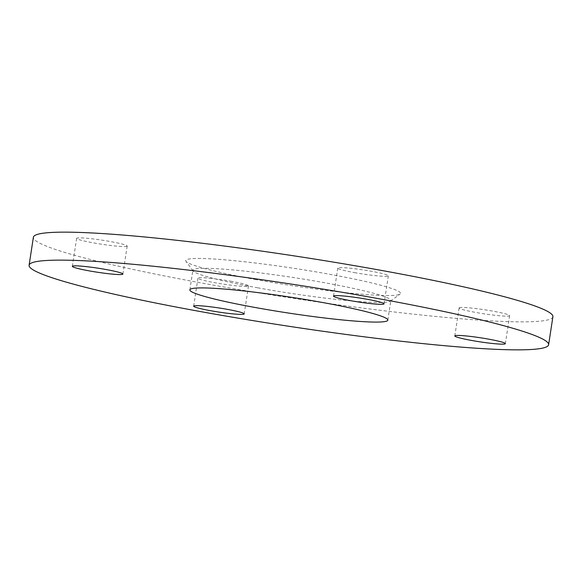 <?xml version="1.0" encoding="UTF-8"?>
<svg xmlns="http://www.w3.org/2000/svg" width="582" height="582" viewBox="0 0 582 582"><rect width="100%" height="100%" fill="white"/><g stroke="black" fill="none" stroke-linecap="round" stroke-linejoin="round"><path stroke-width="0.44" stroke-dasharray="2.91 2.18" d="M125.654 246.528A25.564 2.044 -171.3 0 0 127.189 246.077A25.564 2.044 -171.3 0 0 106.477 240.868A25.564 2.044 -171.3 0 0 78.177 237.885A25.564 2.044 -171.3 0 0 76.642 238.344A25.564 2.044 -171.3 0 0 97.354 243.552A25.564 2.044 -171.3 0 0 125.654 246.528M354.387 272.594A25.564 2.044 -171.3 0 0 388.339 275.839A25.564 2.044 -171.3 0 0 371.745 271.35A25.564 2.044 -171.3 0 0 337.793 268.106A25.564 2.044 -171.3 0 0 354.387 272.594M460.631 307.478A25.564 2.044 -171.3 0 0 459.096 307.936A25.564 2.044 -171.3 0 0 479.808 313.145A25.564 2.044 -171.3 0 0 508.108 316.121A25.564 2.044 -171.3 0 0 509.643 315.67A25.564 2.044 -171.3 0 0 488.931 310.461A25.564 2.044 -171.3 0 0 460.631 307.478M231.898 281.412A25.564 2.044 -171.3 0 0 197.945 278.167A25.564 2.044 -171.3 0 0 214.532 282.663A25.564 2.044 -171.3 0 0 248.492 285.9A25.564 2.044 -171.3 0 0 231.898 281.412M257.855 287.85A100.14 8.017 8.7 0 1 193.093 270.943A100.14 8.017 8.7 0 1 192.868 270.252A100.14 8.017 8.7 0 1 325.855 282.954A100.14 8.017 8.7 0 1 390.842 300.552A100.14 8.017 8.7 0 1 390.427 301.134A100.14 8.017 8.7 0 1 257.855 287.85M256.247 279.658A108.667 8.694 8.7 0 1 185.971 261.311A108.667 8.694 8.7 0 1 330.03 274.348A108.667 8.694 8.7 0 1 400.103 294.077A108.667 8.694 8.7 0 1 256.247 279.658M552.9 316.753A262.78 21.032 8.7 0 1 203.926 283.427A262.78 21.032 8.7 0 1 33.385 237.252M127.189 246.077L122.904 274.064M388.339 275.839L384.055 303.833M459.096 307.936L454.811 335.923M197.945 278.167L193.661 306.161M189.87 289.851L192.868 270.252M193.093 270.943L185.971 261.311M390.427 301.134L400.103 294.077M387.845 320.144L390.842 300.552M248.492 285.9L244.207 313.894M509.643 315.67L505.358 343.656M337.793 268.106L333.508 296.1M76.642 238.344L72.357 266.33"/><path stroke-width="0.87" d="M121.369 274.522A25.564 2.044 -171.3 0 0 122.904 274.064A25.564 2.044 -171.3 0 0 102.192 268.855A25.564 2.044 -171.3 0 0 73.892 265.879A25.564 2.044 -171.3 0 0 72.357 266.33A25.564 2.044 -171.3 0 0 93.069 271.539A25.564 2.044 -171.3 0 0 121.369 274.522M350.102 300.588A25.564 2.044 -171.3 0 0 384.055 303.833A25.564 2.044 -171.3 0 0 367.468 299.337A25.564 2.044 -171.3 0 0 333.508 296.1A25.564 2.044 -171.3 0 0 350.102 300.588M456.346 335.472A25.564 2.044 -171.3 0 0 454.811 335.923A25.564 2.044 -171.3 0 0 475.523 341.132A25.564 2.044 -171.3 0 0 503.823 344.115A25.564 2.044 -171.3 0 0 505.358 343.656A25.564 2.044 -171.3 0 0 484.646 338.448A25.564 2.044 -171.3 0 0 456.346 335.472M227.613 309.406A25.564 2.044 -171.3 0 0 193.661 306.161A25.564 2.044 -171.3 0 0 210.255 310.65A25.564 2.044 -171.3 0 0 244.207 313.894A25.564 2.044 -171.3 0 0 227.613 309.406M254.858 307.442A100.14 8.017 8.7 0 1 189.87 289.851A100.14 8.017 8.7 0 1 322.857 302.553A100.14 8.017 8.7 0 1 387.845 320.144A100.14 8.017 8.7 0 1 254.858 307.442M378.074 298.573A262.78 21.032 8.7 0 1 548.615 344.748A262.78 21.032 8.7 0 1 199.641 311.414A262.78 21.032 8.7 0 1 29.1 265.247A262.78 21.032 8.7 0 1 378.074 298.573M29.1 265.247L33.385 237.252A262.78 21.032 8.7 0 1 382.359 270.586A262.78 21.032 8.7 0 1 552.9 316.753L548.615 344.748"/></g></svg>

